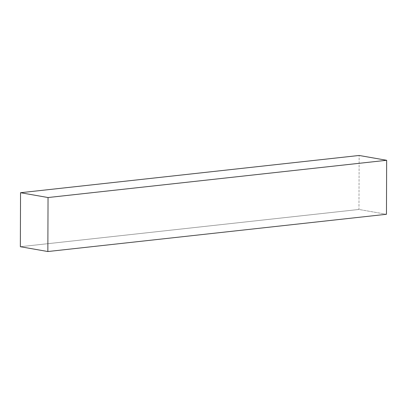 <?xml version="1.0" encoding="UTF-8"?>
<svg xmlns="http://www.w3.org/2000/svg" width="407" height="407" viewBox="0 0 407 407"><rect width="100%" height="100%" fill="white"/><g stroke="black" fill="none" stroke-linecap="round" stroke-linejoin="round"><path stroke-width="0.31" stroke-dasharray="2.04 1.53" d="M386.462 214.286L358.959 209.463L20.35 246.713L358.959 209.463L359.147 155.469L358.959 209.463L386.462 214.286"/><path stroke-width="0.61" d="M48.041 197.537L386.65 160.287L386.462 214.286L47.853 251.531L48.041 197.537L20.538 192.715L20.35 246.713L47.853 251.531L386.462 214.286L386.65 160.287L48.041 197.537L47.853 251.531L20.35 246.713L20.538 192.715L359.147 155.469L20.538 192.715L48.041 197.537M359.147 155.469L386.65 160.287L359.147 155.469"/></g></svg>
